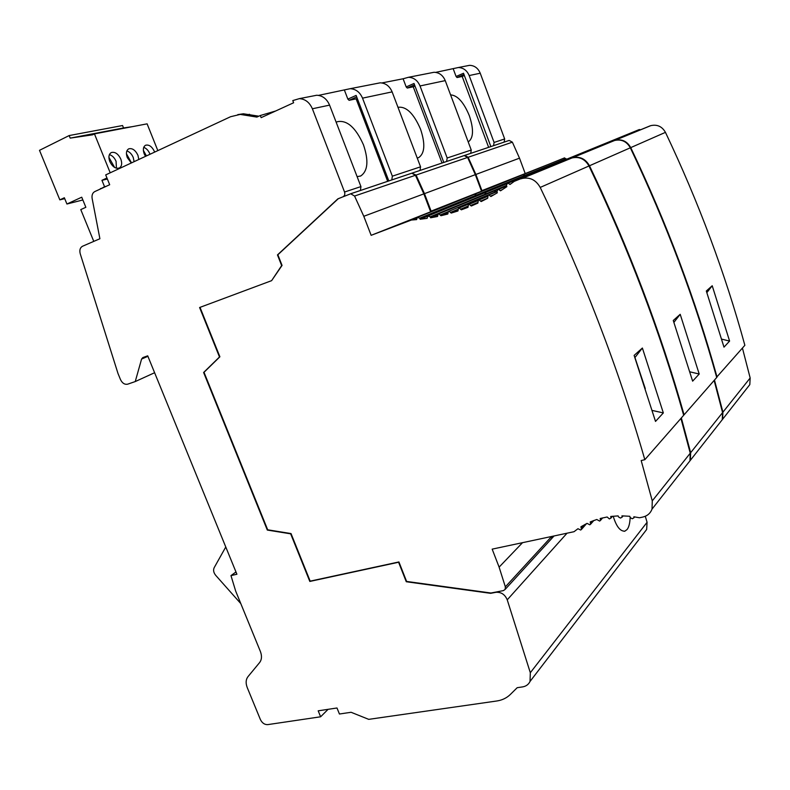 <?xml version="1.0" encoding="UTF-8"?>
<svg xmlns="http://www.w3.org/2000/svg" width="790" height="790" viewBox="0 0 790 790"><rect width="100%" height="100%" fill="white"/><g stroke="black" fill="none" stroke-linecap="round" stroke-linejoin="round"><path stroke-width="1.19" d="M522.506 686.915L517.193 687.695L510.37 694.44C506.696 698.014 502.144 700.207 496.703 701.007L368.723 719.354L351.096 712.284L339.433 714.012L336.994 707.988L318.192 710.822L320.622 716.787L267.682 724.627C264.561 724.716 262.142 723.028 260.404 719.562L247.25 687.616C245.572 683.202 245.809 679.548 247.971 676.665L259.594 662.583C261.806 659.65 262.063 655.927 260.364 651.414L235.637 590.979L230.976 575.614L236.901 574.241L147.71 355.826L142.832 357.574L141.578 359.065L135.248 381.56L127.733 384.157C124.741 384.769 122.341 383.269 120.524 379.644L117.996 373.502L80.224 253.728C79.326 250.124 80.086 247.635 82.506 246.253L99.895 238.738L92.134 198.478C91.65 195.15 92.539 192.839 94.79 191.575L109.692 184.722L105.702 174.906L230.601 116.713L240.229 114.412L256.888 117.088L260.305 115.518L261.135 117.651L293.623 102.759L292.774 100.587L299.282 98.651C305.187 98.977 309.552 102.354 312.376 108.773L344.549 192.019C345.21 194.281 344.667 195.881 342.919 196.828L337.873 198.853L277.468 254.913L281.665 265.578L271.612 280.657L199.594 307.517L219.492 356.981L203.613 372.495L267.306 530.06L290.661 533.833L309.818 581.44L398.585 562.243L406.277 581.746L490.649 593.33L495.893 592.312C501.146 591.947 504.929 594.445 507.239 599.827L530.317 672.734L530.031 681.454C528.55 684.505 526.041 686.322 522.506 686.915M645.292 516.275L647.079 522.289L646.645 529.488L644.462 532.332M630.173 517.332C629.907 523.286 628.87 527.355 627.062 529.537L624.9 531.147C620.229 531.473 616.328 526.495 613.198 516.206M275.631 111.005L260.305 115.518M93.773 241.385L80.778 209.597L85.853 207.296L81.735 197.204L66.923 204.018L64.355 197.757L59.833 199.86L39.5 150.327L69.155 135.564L70.201 138.122L92.539 134.823L94.445 133.885L110.215 172.803M106.956 177.997L101.94 180.317L104.547 186.717L100.547 188.929M94.445 133.885L147.108 123.842L157.832 150.614M69.155 135.564L122.559 125.531L123.546 127.96L132.384 126.647M100.429 188.613L102.167 188.188M104.547 186.717L106.275 186.292M101.94 180.317L107.371 179.024M120.811 159.067C118.154 153.764 114.975 151.591 111.262 152.569C108.773 154.188 108.279 157.171 109.79 161.516C112.457 166.818 115.626 168.991 119.31 168.013C121.818 166.394 122.312 163.411 120.811 159.067M138.803 159.481L137.934 155.275C135.357 150.061 132.276 147.918 128.701 148.856C126.281 150.416 125.817 153.349 127.299 157.625L131.298 162.987M154.662 152.095L154.475 151.601C151.966 146.496 148.984 144.382 145.528 145.261C143.188 146.782 142.753 149.656 144.205 153.882L145.518 156.361M70.201 138.122L123.546 127.96M59.833 199.86L64.721 198.645M66.923 204.018L82.861 199.969M109.405 154.613C112.269 155.511 114.491 157.743 116.071 161.298L116.426 168.211M114.619 167.441L108.902 157.309M131.525 162.878L126.439 153.774M126.874 150.92C129.609 151.848 131.733 154.03 133.243 157.467L134.103 161.674M146.446 155.926L143.365 150.386M143.74 147.345C146.347 148.313 148.372 150.446 149.823 153.774L150.011 154.267M466.238 65.985L469.576 65.333C474.523 65.521 478.078 68.147 480.231 73.213L504.662 138.941L504.109 142.131M417.229 158.03L418.74 157.585C424.822 153.28 425.415 143.81 420.537 129.175C413.703 113.424 406.188 106.146 397.992 107.331M381.866 82.94L403.107 78.773L406.188 86.93L414.019 83.473L443.812 162.434M442.025 163.026L413.239 86.791L407.265 88.055L406.188 86.93M446.627 161.476L447.17 158L420.023 85.962C417.634 80.422 413.782 77.529 408.469 77.292L403.107 78.773M411.827 173.198L416.073 175.054L424.467 193.649L431.113 211.137L506.025 181.532M376.494 83.543L380.168 82.832C385.639 83.088 389.628 86.1 392.126 91.877L420.557 166.818L420.023 170.442M312.84 96.005L316.731 95.244C322.547 95.551 326.833 98.849 329.578 105.129L360.941 186.588L360.418 190.499M318.538 95.373L350.148 88.697C355.786 88.984 359.914 92.134 362.531 98.148L392.344 176.18L391.81 179.932M430.59 72.957L434.066 72.275C439.22 72.502 442.953 75.277 445.244 80.62L471.245 150.021L470.702 153.379M435.665 72.384L458.338 67.525C463.355 67.733 466.969 70.409 469.171 75.554L494.086 142.447L493.543 145.686M342.919 196.828L338.258 198.725L277.863 254.765L282.06 265.42L271.612 280.657M343.304 196.7L350.691 193.777L354.572 196.048L363.795 216.292L371.142 235.321L456.551 201.539M416.577 218.06L371.142 235.321M411.807 219.985L416.626 219.61L417.258 217.428L474.365 194.35M427.301 216.332L420.152 219.255L419.737 218.168L417.258 217.428M420.152 219.255L427.153 218.336L427.746 216.035L484.221 192.967M437.295 215.028L430.629 217.783L430.244 216.786L427.746 216.035M430.629 217.783L437.541 216.48L438.114 214.05L494.155 190.983L438.114 214.05M447.486 213.014L440.978 215.719L438.806 213.794M440.978 215.719L447.812 214.021L448.345 211.473L496.851 191.368L448.345 211.473M457.716 210.347L451.209 213.073L449.046 211.207M451.209 213.073L457.953 210.979L458.457 208.284L487.252 196.305L458.457 208.284M467.878 207.069L461.311 209.834L459.168 208.027M461.311 209.834L467.986 207.345L468.46 204.561L477.753 200.69M472.726 205.4L471.294 206.002L469.181 204.294L468.46 204.561M471.294 206.002L477.891 203.109L478.355 200.235L487.213 196.542L478.355 200.235M514.28 181.354L571.19 158.227L514.28 181.354L510.014 184.465L508.049 183.181L507.269 183.468L506.449 185.531L506.874 186.657L500.534 190.815L498.52 189.422L497.759 189.709L496.95 191.753L497.335 192.79L490.906 196.513L488.862 195.012L488.121 195.288L487.677 198.26L481.169 201.559L479.076 199.959M520.975 178.826L521.884 178.52C529.735 176.851 535.847 179.814 540.212 187.428C583.613 277.646 618.491 368.397 644.837 459.681L641.184 460.55L652.273 500.87L652.017 509.125C650.377 513.352 647.277 515.998 642.724 517.085L639.525 517.766L633.896 516.788M200.018 307.369L219.897 356.784L204.018 372.297L267.682 529.794L291.026 533.566L310.174 581.144L398.92 561.947L406.603 581.44L490.946 593.014L503.408 590.604L505.136 589.419L505.353 586.861L499.112 567.131L492.17 549.139L574.024 531.71L577.964 528.717L580.67 530.031L581.47 529.418L580.917 526.772L587.049 523.375L589.814 524.807L590.634 524.175L590.219 521.923L596.786 519.494L599.63 521.074L600.469 520.422L600.173 518.507L607.145 516.996L609.386 518.931L610.937 518.102L610.739 516.472L618.136 515.9L618.521 516.937L620.476 518.072L622.056 517.213L621.947 515.86L629.778 516.285L630.272 517.618L632.247 518.763L633.856 517.865L633.847 516.848M387.673 181.325L356.112 98.839L349.091 100.32L347.867 99.115L344.479 90.287M357.11 176.644L360.724 175.972C367.873 171.045 368.802 160.696 363.499 144.906C355.707 127.467 346.948 119.744 337.231 121.739L336.204 122.332M237.77 114.619L243.399 113.78L258.824 116.189M347.867 99.115L356.122 95.412L388.828 180.94M356.112 98.839L357.238 98.335M349.091 100.32L356.695 96.923M488.635 147.335L462.19 76.462L457.045 77.548L456.087 76.492L463.523 73.253L490.867 146.584M456.087 76.492L453.263 68.927M468.302 141.874L468.302 141.874C473.516 138.072 473.872 129.343 469.339 115.705C463.73 102.236 457.479 95.294 450.586 94.889M412.311 173.02L464.767 155.373L468.154 157.269L475.866 174.452L481.93 190.637L548.408 164.399M462.19 76.462L464.362 75.514M457.045 77.548L463.997 74.527M742.432 348.074L750.164 377.985L749.809 384.621L745.829 389.697M608.349 142.822L650.753 125.65C657.171 124.218 662.069 126.449 665.447 132.355C698.696 202.368 725.171 273.35 744.861 345.299L716.639 377.205M640.404 129.669L638.755 129.758L602.099 144.738M566.262 159.373L564.544 157.881L522.832 174.748M464.639 155.403L509.185 140.422L512.374 142.17L519.504 158.168L525.093 173.227M506.538 181.325L481.93 190.637M525.429 176.052L525.143 175.281L522.98 174.679M604.024 144.58L602.257 144.669M608.389 142.792L615.025 140.304C621.858 138.803 627.102 141.232 630.746 147.612C666.79 223.224 695.565 299.716 717.053 377.097M714.476 380.039L722.919 412.183L722.583 419.283L718.367 424.655M475.866 174.452L519.504 158.168M729.595 341.073L723.995 347.146L706.319 291.006L712.215 285.743L729.595 341.073L721.635 339.117M706.862 292.626L712.215 285.743M552.536 536.292L551.538 538.711M499.112 567.131L522.526 542.681M680.931 418.414L690.253 453.193L689.947 460.837L685.453 466.564M571.19 158.227L572.039 157.941C579.356 156.361 585.005 159.037 588.985 165.979C628.406 248.337 659.966 331.425 683.676 415.273L644.837 459.681M560.278 162.503L558.392 162.582L507.269 183.468M495.844 191.782L494.194 190.963M486.304 194.192L484.428 192.898L506.864 183.705M476.637 196.058L474.583 194.261L523.039 174.669L417.9 217.191M350.543 193.807L411.807 173.198L415.431 175.271L423.845 193.876L430.491 211.384M663.343 412.923L655.512 421.416L634.123 355.401L642.379 348.035L663.343 412.923L652.175 410.435M363.795 216.292L423.845 193.876M645.282 388.631L634.943 357.534L642.379 348.035M457.153 201.292L431.113 211.137M477.229 195.821L475.234 194.004M486.887 193.955L485.011 192.651L428.397 215.798M496.416 191.545L493.928 191.061M560.811 162.286L558.747 162.454M565.423 160.41L572.553 157.733C579.87 156.144 585.509 158.82 589.488 165.762C628.87 248.03 660.4 331.05 684.081 414.809L683.577 414.938M681.336 417.95L690.648 452.7L690.342 460.333L685.848 466.051M553.049 536.183L552.022 538.178M412.449 172.99L464.224 155.561L467.611 157.447L475.333 174.659L481.406 190.844M714.13 380.434L722.583 412.607L722.248 419.707L718.031 425.089M565.462 160.38L614.59 140.492C621.424 138.981 626.677 141.42 630.321 147.799C666.405 223.481 695.2 300.042 716.718 377.492L684.081 414.809M603.58 144.758L601.812 144.847L558.925 162.365M524.925 176.259L523.099 174.649M699.209 374.026L692.633 381.155L673.268 320.483L680.2 314.301L699.209 374.026L689.848 371.823M424.467 193.649L475.333 174.659M673.919 322.36L680.2 314.301M407.265 88.055L414.533 84.846M413.239 86.791L414.977 86.021M320.622 716.787L328.097 709.331M225.772 546.986L214.179 567.674C213.073 570.123 213.586 572.671 215.69 575.317L240.802 603.6M230.976 575.614L235.973 571.96M135.248 381.56L154.613 372.722M530.317 672.734L647.079 522.289M567.023 533.211L507.239 599.827M344.549 192.019L360.941 186.588M392.344 176.18L420.557 166.818M447.17 158L471.245 150.021M494.086 142.447L504.662 138.941M249.591 114.303L246.441 114.945M469.171 75.554L480.231 73.213M312.376 108.773L329.578 105.129M362.531 98.148L392.126 91.877M420.023 85.962L445.244 80.62M468.154 157.269L512.374 142.17M614.235 140.571L650.012 125.896M525.143 175.281L565.995 158.652M523.543 174.462L564.495 157.901M602.869 144.432L639.327 129.54M630.746 147.612L665.447 132.355M722.919 412.183L750.164 377.985M505.353 586.861L551.608 536.489M581.499 528.322L584.876 524.481M590.663 523.089L592.48 521.005M600.489 519.346L601.506 518.161M610.947 517.035L611.5 516.384M652.273 500.87L690.253 453.193M540.212 187.428L588.985 165.979M419.737 218.168L476.301 195.15M430.244 216.786L486.156 193.787M438.766 213.804L494.155 190.983M440.632 214.801L447.871 211.799M449.006 211.226L496.861 191.387M450.883 212.224L457.588 209.419M459.118 208.037L487.242 196.335M461.014 209.034L467.611 206.269M469.132 204.314L477.723 200.729M471.038 205.311L477.674 202.526M479.026 199.979L487.213 196.572M480.952 200.986L487.647 198.172M488.121 195.288L496.91 191.634M488.803 195.031L496.92 191.664L488.862 195.012M490.738 196.039L494.53 194.449M497.759 189.709L498.451 189.452M500.396 190.459L502.401 189.62M507.96 183.211L559.043 162.335M509.925 184.218L510.962 183.794M354.572 196.048L415.431 175.271M416.073 175.054L467.611 157.447M690.648 452.7L722.583 412.607M589.488 165.762L630.321 147.799M571.713 158.02L613.8 140.758M476.884 194.913L524.639 175.479M475.175 194.024L523.039 174.669M485.011 192.651L506.825 183.744L485.06 192.642M486.739 193.55L506.42 185.453M494.115 190.973L494.777 190.726M494.728 190.745L506.578 185.857M559.577 162.128L602.424 144.619M147.908 356.31L141.578 359.065M530.031 681.454L646.645 529.488M624.9 531.147L624.149 531.305M360.22 176.17L360.724 175.972M240.229 114.412L243.399 113.78M458.338 67.525L469.576 65.333M299.282 98.651L316.731 95.244M350.148 88.697L380.168 82.832M408.469 77.292L434.066 72.275M464.767 155.373L509.185 140.422M564.544 157.881L523.592 174.442M639.396 129.511L602.948 144.412M615.025 140.304L650.753 125.65M722.583 419.283L749.809 384.621M505.136 589.419L552.18 538.01M623.152 515.88L622.056 517.213M586.575 523.602L581.47 529.418M593.843 520.492L590.634 524.175M602.642 517.894L600.469 520.422M612.477 516.275L610.937 518.102M634.637 516.897L633.856 517.865M652.017 509.125L689.947 460.837M521.884 178.52L572.039 157.941M474.642 194.241L417.959 217.171M484.477 192.879L428.447 215.779M477.723 200.739L469.181 204.294M506.647 186.075L498.52 189.422M559.123 162.315L508.049 183.181M350.691 193.777L411.807 173.198M552.674 537.467L554.047 535.966M690.342 460.333L722.248 419.707M572.553 157.733L614.59 140.492M602.494 144.59L559.656 162.098"/></g></svg>
